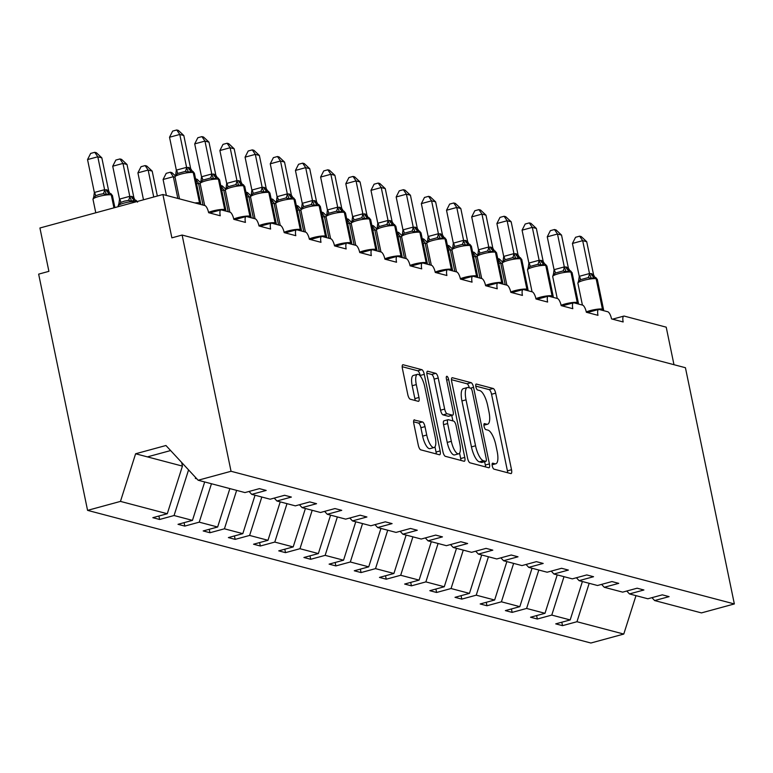 <?xml version="1.0" encoding="UTF-8"?>
<svg xmlns="http://www.w3.org/2000/svg" width="773" height="773" viewBox="0 0 773 773"><rect width="100%" height="100%" fill="white"/><g stroke="black" fill="none" stroke-linecap="round" stroke-linejoin="round"><path stroke-width="1.16" d="M492.256 465.868A3.092 1.015 74.8 0 0 493.986 469.143L510.818 473.578A4.416 1.44 74.8 0 0 511.098 473.578A4.416 1.44 74.8 0 0 511.523 469.742L495.657 393.157A4.416 1.44 74.8 0 0 493.193 388.49L476.361 384.055A3.092 1.015 74.8 0 0 476.168 384.046A3.092 1.015 74.8 0 0 475.868 386.742A3.092 1.015 74.8 0 0 477.598 390.007L479.772 390.587A14.127 4.619 74.8 0 1 487.666 405.535L488.98 411.912A14.127 4.619 74.8 0 1 487.628 424.203A14.127 4.619 74.8 0 1 486.729 424.193L484.555 423.623A3.092 1.015 74.8 0 0 484.362 423.614A3.092 1.015 74.8 0 0 484.062 426.3A3.092 1.015 74.8 0 0 485.792 429.575L487.966 430.146A14.127 4.619 74.8 0 1 495.86 445.103L497.174 451.48A14.127 4.619 74.8 0 1 495.822 463.771A14.127 4.619 74.8 0 1 494.923 463.761L492.749 463.182A3.092 1.015 74.8 0 0 492.556 463.182A3.092 1.015 74.8 0 0 492.256 465.868M414.531 419.845A4.416 1.44 74.8 0 0 414.251 419.836A4.416 1.44 74.8 0 0 413.826 423.681L418.28 445.161A4.416 1.44 74.8 0 0 420.744 449.838L439.441 454.766A4.416 1.44 74.8 0 0 439.721 454.766A4.416 1.44 74.8 0 0 440.137 450.93L424.28 374.345A4.416 1.44 74.8 0 0 421.816 369.678L403.12 364.75A4.416 1.44 74.8 0 0 402.839 364.74A4.416 1.44 74.8 0 0 402.414 368.586L407.786 394.539A4.416 1.44 74.8 0 0 410.26 399.206L418.261 401.313A4.416 1.44 74.8 0 0 418.541 401.322A4.416 1.44 74.8 0 0 418.966 397.477L416.299 384.606A11.808 3.865 74.8 0 1 417.43 374.335A11.808 3.865 74.8 0 1 424.773 386.848L435.218 437.257A11.808 3.865 74.8 0 1 434.078 447.538A11.808 3.865 74.8 0 1 426.735 435.025L424.995 426.628A4.416 1.44 74.8 0 0 422.531 421.952L414.009 419.981M651.948 597.664L654.644 600.563L701.449 612.902L734.35 603.945L685.429 367.716L182.119 235.05L171.877 237.842L162.9 194.506L204.864 205.56A6.744 2.203 -105.2 0 1 208.633 212.701L220.257 215.764A6.744 2.203 74.8 0 1 220.904 209.898A6.744 2.203 74.8 0 1 221.329 209.908L230.045 212.198A6.744 2.203 -105.2 0 1 233.813 219.339L245.437 222.402A6.744 2.203 74.8 0 1 246.085 216.537A6.744 2.203 74.8 0 1 246.51 216.537L255.235 218.836A6.744 2.203 -105.2 0 1 258.994 225.977L270.618 229.04A6.744 2.203 74.8 0 1 271.265 223.175A6.744 2.203 74.8 0 1 271.7 223.175L280.415 225.474A6.744 2.203 -105.2 0 1 284.184 232.615L295.798 235.678A6.744 2.203 74.8 0 1 296.455 229.813A6.744 2.203 74.8 0 1 296.88 229.813L305.596 232.113A6.744 2.203 -105.2 0 1 309.364 239.253L320.988 242.316A6.744 2.203 74.8 0 1 321.636 236.451A6.744 2.203 74.8 0 1 322.061 236.451L330.776 238.751A6.744 2.203 -105.2 0 1 334.545 245.891L346.169 248.954A6.744 2.203 74.8 0 1 346.816 243.089A6.744 2.203 74.8 0 1 347.241 243.089L355.957 245.389A6.744 2.203 -105.2 0 1 359.725 252.529L371.349 255.592A6.744 2.203 74.8 0 1 371.997 249.718A6.744 2.203 74.8 0 1 372.422 249.727L381.137 252.027A6.744 2.203 -105.2 0 1 384.906 259.168L396.53 262.231A6.744 2.203 74.8 0 1 397.177 256.356A6.744 2.203 74.8 0 1 397.602 256.365L406.318 258.665A6.744 2.203 -105.2 0 1 410.086 265.806L421.71 268.869A6.744 2.203 74.8 0 1 422.358 262.994A6.744 2.203 74.8 0 1 422.783 263.004L431.498 265.303A6.744 2.203 -105.2 0 1 435.267 272.444L446.891 275.507A6.744 2.203 74.8 0 1 447.538 269.632A6.744 2.203 74.8 0 1 447.963 269.642L456.679 271.941A6.744 2.203 -105.2 0 1 460.447 279.082L472.071 282.145A6.744 2.203 74.8 0 1 472.718 276.27A6.744 2.203 74.8 0 1 473.144 276.28L481.869 278.58A6.744 2.203 -105.2 0 1 485.628 285.71L497.252 288.773A6.744 2.203 74.8 0 1 497.899 282.908A6.744 2.203 74.8 0 1 498.334 282.918L507.049 285.208A6.744 2.203 -105.2 0 1 510.818 292.349L522.432 295.412A6.744 2.203 74.8 0 1 523.089 289.546A6.744 2.203 74.8 0 1 523.514 289.556L532.23 291.846A6.744 2.203 -105.2 0 1 535.998 298.987L547.622 302.05A6.744 2.203 74.8 0 1 548.27 296.185A6.744 2.203 74.8 0 1 548.695 296.194L557.41 298.484A6.744 2.203 -105.2 0 1 561.179 305.625L572.803 308.688A6.744 2.203 74.8 0 1 573.45 302.823A6.744 2.203 74.8 0 1 573.875 302.823L582.591 305.122A6.744 2.203 -105.2 0 1 586.359 312.263L597.983 315.326A6.744 2.203 74.8 0 1 598.631 309.461A6.744 2.203 74.8 0 1 599.056 309.461L607.771 311.761A6.744 2.203 -105.2 0 1 611.54 318.901L623.164 321.964A6.744 2.203 74.8 0 1 623.811 316.099A6.744 2.203 74.8 0 1 624.236 316.099L666.21 327.163L673.979 364.701M734.35 603.945L231.04 471.279L182.119 235.05M467.549 458.157A4.416 1.44 74.8 0 0 470.013 462.824L488.71 467.752A4.416 1.44 74.8 0 0 488.99 467.752A4.416 1.44 74.8 0 0 489.415 463.916L473.559 387.331A4.416 1.44 74.8 0 0 471.095 382.664L452.398 377.736A4.416 1.44 74.8 0 0 452.118 377.736A4.416 1.44 74.8 0 0 451.693 381.572L467.549 458.157M464.08 461.259L445.383 456.331A4.416 1.44 74.8 0 1 442.91 451.654L427.054 375.079A4.416 1.44 74.8 0 1 427.479 371.233A4.416 1.44 74.8 0 1 427.759 371.243L435.759 373.349A4.416 1.44 74.8 0 1 438.223 378.026L444.659 409.081A4.416 1.44 74.8 0 0 447.123 413.748L452.427 415.149A4.416 1.44 74.8 0 0 452.707 415.159A4.416 1.44 74.8 0 0 453.133 411.313L446.436 378.983A3.092 1.015 74.8 0 1 446.736 376.296A3.092 1.015 74.8 0 1 448.659 379.562L464.776 457.423A4.416 1.44 74.8 0 1 464.351 461.259A4.416 1.44 74.8 0 1 464.08 461.259M231.04 471.279L198.149 480.236L244.954 492.575L259.409 488.642L266.183 490.43L251.737 494.362L249.051 491.464M158.9 516.026L159.605 519.466L174.06 515.523L192.458 520.374L204.681 481.956M188.564 469.907L174.06 515.523M251.737 494.362L270.135 499.213L284.59 495.28L291.373 497.068L276.918 501.001L274.231 498.102M184.08 522.654L184.786 526.094L199.241 522.162L217.638 527.012L229.861 488.594M211.454 483.743L199.241 522.162M276.918 501.001L295.325 505.851L309.77 501.919L316.553 503.706L302.098 507.639L299.412 504.74M209.261 529.292L209.966 532.732L224.421 528.8L242.819 533.65L255.042 495.232M236.635 490.382L224.421 528.8M302.098 507.639L320.505 512.489L334.951 508.557L341.734 510.344L327.279 514.277L324.592 511.378M234.441 535.931L235.156 539.37L249.602 535.438L267.999 540.288L280.222 501.87M261.815 497.02L249.602 535.438M327.279 514.277L345.686 519.127L360.131 515.195L366.914 516.982L352.459 520.915L349.773 518.016M259.622 542.569L260.337 546.009L274.782 542.076L293.189 546.926L305.403 508.508M286.996 503.658L274.782 542.076M352.459 520.915L370.866 525.766L385.312 521.833L392.095 523.611L377.649 527.553L374.953 524.654M284.802 549.207L285.517 552.647L299.963 548.714L318.37 553.565L330.583 515.147M312.186 510.296L299.963 548.714M377.649 527.553L396.047 532.404L410.492 528.461L417.275 530.249L402.83 534.191L400.134 531.293M309.983 555.845L310.698 559.285L325.143 555.352L343.55 560.203L355.764 521.785M337.366 516.934L325.143 555.352M402.83 534.191L421.227 539.042L435.682 535.1L442.456 536.887L428.01 540.829L425.314 537.921M335.163 562.483L335.878 565.923L350.324 561.99L368.731 566.841L380.944 528.423M362.547 523.572L350.324 561.99M428.01 540.829L446.408 545.68L460.863 541.738L467.636 543.525L453.191 547.468L450.504 544.559M360.344 569.121L361.059 572.561L375.514 568.628L393.911 573.479L406.125 535.061M387.727 530.21L375.514 568.628M453.191 547.468L471.588 552.318L486.043 548.376L492.816 550.163L478.371 554.106L475.685 551.197M385.534 575.759L386.239 579.199L400.694 575.267L419.092 580.108L431.305 541.699M412.908 536.849L400.694 575.267M478.371 554.106L496.768 558.956L511.224 555.014L518.007 556.802L503.552 560.734L500.865 557.835M410.714 582.398L411.42 585.837L425.875 581.895L444.272 586.746L456.495 548.337M438.088 543.487L425.875 581.895M503.552 560.734L521.959 565.585L536.404 561.652L543.187 563.44L528.732 567.372L526.046 564.474M435.895 589.036L436.6 592.476L451.055 588.533L469.453 593.384L481.676 554.975M463.269 550.125L451.055 588.533M528.732 567.372L547.139 572.223L561.585 568.29L568.368 570.078L553.912 574.01L551.226 571.112M461.075 595.674L461.79 599.114L476.236 595.171L494.633 600.022L506.856 561.613M488.449 556.763L476.236 595.171M553.912 574.01L572.32 578.861L586.765 574.928L593.548 576.716L579.093 580.649L576.407 577.75M486.256 602.312L486.971 605.752L501.416 601.809L519.823 606.66L532.037 568.242M513.63 563.391L501.416 601.809M579.093 580.649L597.5 585.499L611.945 581.567L618.729 583.354L604.283 587.287L601.587 584.388M511.436 608.94L512.151 612.38L526.597 608.448L545.004 613.298L557.217 574.88M538.82 570.03L526.597 608.448M604.283 587.287L622.68 592.137L637.126 588.205L643.909 589.992L629.464 593.925L626.768 591.026M536.617 615.579L537.332 619.018L551.777 615.086L570.184 619.936L555.729 623.869L562.512 625.657L576.958 621.724L623.772 634.063L590.881 643.02L87.571 510.364L38.65 274.135L48.902 271.342L39.925 227.996L162.9 194.506M564 576.668L551.777 615.086M654.644 600.563L669.089 596.63L662.316 594.843L647.861 598.775L629.464 593.925M561.797 622.217L562.512 625.657M589.181 583.306L576.958 621.724M198.149 480.236L165.944 445.509L135.613 453.77L182.428 466.109L181.665 462.467M182.428 466.109L167.277 513.736L152.832 517.678L159.605 519.466M184.786 526.094L178.012 524.316L192.458 520.374M209.966 532.732L203.193 530.945L217.638 527.012M235.156 539.37L228.373 537.583L242.819 533.65M260.337 546.009L253.554 544.221L267.999 540.288M285.517 552.647L278.734 550.859L293.189 546.926M310.698 559.285L303.915 557.497L318.37 553.565M335.878 565.923L329.095 564.135L343.55 560.203M361.059 572.561L354.276 570.774L368.731 566.841M386.239 579.199L379.466 577.412L393.911 573.479M411.42 585.837L404.646 584.05L419.092 580.108M436.6 592.476L429.827 590.688L444.272 586.746M461.79 599.114L455.007 597.326L469.453 593.384M486.971 605.752L480.188 603.964L494.633 600.022M512.151 612.38L505.368 610.602L519.823 606.66M537.332 619.018L530.549 617.231L545.004 613.298M135.613 453.77L120.462 501.397L167.277 513.736M120.462 501.397L87.571 510.364M195.608 477.501L195.376 478.468L196.342 478.294M582.398 581.518L570.184 619.936M635.986 595.645L623.772 634.063M147.392 456.882L170.62 450.553M196.033 477.965L196.187 478.68M507.648 472.747A4.416 1.44 74.8 0 0 507.417 470.863L491.56 394.278A4.416 1.44 74.8 0 0 489.096 389.602L475.762 386.094M469.317 387.824A4.416 1.44 74.8 0 0 466.998 383.775L451.461 379.688M485.55 466.921A4.416 1.44 74.8 0 0 485.318 465.037L484.623 461.694M482.004 462.36A3.092 1.015 74.8 0 1 481.83 462.457A3.092 1.015 74.8 0 1 481.637 462.457L485.734 461.336A3.092 1.015 74.8 0 0 485.937 461.336A3.092 1.015 74.8 0 0 486.227 458.65L472.313 391.428A3.092 1.015 74.8 0 0 470.583 388.162L473.559 387.331M481.637 462.457L479.337 461.848A14.127 4.619 74.8 0 1 471.453 446.9L461.935 400.945A14.127 4.619 74.8 0 1 463.298 388.664L467.394 387.544A14.127 4.619 74.8 0 1 468.283 387.553L470.583 388.162M467.394 387.544A14.127 4.619 74.8 0 0 466.032 399.834L475.55 445.779A14.127 4.619 74.8 0 0 483.444 460.727L485.734 461.336M426.831 373.195L431.663 374.47L435.759 373.349M448.852 416.125A4.416 1.44 74.8 0 1 448.611 416.27A4.416 1.44 74.8 0 1 448.33 416.27L443.026 414.869A4.416 1.44 74.8 0 1 440.562 410.192L434.126 379.137A4.416 1.44 74.8 0 0 431.663 374.47M451.751 415.42L452.881 420.899M459.558 453.123L460.679 458.544L464.776 457.423M451.335 441.306A11.808 3.865 74.8 0 0 458.669 453.819A11.808 3.865 74.8 0 0 459.809 443.538L456.128 425.778A4.416 1.44 74.8 0 0 453.664 421.111L448.359 419.71A4.416 1.44 74.8 0 0 448.079 419.7A4.416 1.44 74.8 0 0 447.654 423.546L451.335 441.306L447.229 442.427A11.808 3.865 74.8 0 0 454.572 454.93L458.669 453.819M444.253 420.821A4.416 1.44 74.8 0 0 443.982 420.821A4.416 1.44 74.8 0 0 443.557 424.657L447.654 423.546M447.229 442.427L443.557 424.657M460.911 460.428A4.416 1.44 74.8 0 0 460.679 458.544M434.078 447.538L429.981 448.649A11.808 3.865 74.8 0 1 422.638 436.146L420.899 427.74A4.416 1.44 74.8 0 0 418.435 423.073L413.603 421.797M417.43 374.335L413.333 375.456A11.808 3.865 74.8 0 0 412.193 385.727L416.299 384.606M415.091 400.482A4.416 1.44 74.8 0 0 414.859 398.597L412.193 385.727M420.299 376.016L420.183 375.465A4.416 1.44 74.8 0 0 417.72 370.789L402.192 366.702M436.272 453.925A4.416 1.44 74.8 0 0 436.04 452.041L434.967 446.842M572.435 243.447L575.556 237.292L579.653 236.171L582.678 240.654L586.717 241.717L593.567 274.801L591.181 273.565L589.528 273.739L582.678 240.654L572.435 243.447L579.248 276.338L589.49 273.545M594.601 277.169A2.251 2.087 104.8 0 1 594.679 277.188L591.297 278.406L588.108 277.623L580.417 279.72L578.494 281.903L579.248 276.338M578.494 281.903L579.277 281.343M594.746 277.207L593.567 274.801M591.297 278.406L589.528 273.739M579.653 236.171L581.267 236.596L586.717 241.717M502.373 263.429L500.701 262.984L505.204 284.725M497.783 258.684L500.701 262.984L498.778 263.506M497.754 258.53L499.281 258.936L502.431 261.892M477.192 256.791L475.521 256.346L480.023 278.087M472.603 252.046L475.521 256.346L473.598 256.868M472.574 251.892L474.1 252.298L477.25 255.254M452.012 250.152L450.33 249.708L454.833 271.449M447.422 245.408L450.33 249.708L448.417 250.23M447.393 245.254L448.92 245.659L452.07 248.616M426.831 243.514L425.15 243.07L429.653 264.81M422.242 238.77L425.15 243.07L423.237 243.592M422.203 238.615L423.73 239.021L426.889 241.978M401.641 236.876L399.97 236.432L404.472 258.172M397.061 232.132L399.97 236.432L398.056 236.953M397.022 231.977L398.549 232.383L401.709 235.34M547.255 236.809L550.376 230.654L554.473 229.533L557.497 234.016L561.536 235.079L568.387 268.163L566 266.927L564.348 267.1L557.497 234.016L547.255 236.809L554.067 269.7L564.309 266.907M569.421 270.531A2.251 2.087 104.8 0 1 569.498 270.55L566.116 271.767L562.928 270.985L555.236 273.082L553.313 275.265L554.067 269.7M553.313 275.265L554.096 274.705M577.682 303.828A2.251 2.087 -75.2 0 0 577.74 302.63L570.976 272.164A2.251 2.087 104.8 0 0 569.498 270.55L572.117 272.734A9.663 1.701 168.3 0 0 571.46 272.289A2.251 2.087 -75.2 0 0 569.904 270.656L568.387 268.163M566.116 271.767L564.348 267.1M554.473 229.533L556.077 229.958L561.536 235.079M522.075 230.17L525.196 224.015L529.283 222.904L532.317 227.378L536.356 228.441L543.206 261.525L541.303 260.424L539.168 260.462L532.317 227.378L522.075 230.17L528.887 263.062L539.129 260.269M544.24 263.893A2.251 2.087 104.8 0 1 544.318 263.912L540.936 265.139L537.737 264.347L530.056 266.443L528.123 268.627L528.887 263.062M528.123 268.627L528.916 268.067M552.502 297.19A2.251 2.087 -75.2 0 0 552.56 295.991L545.796 265.526A2.251 2.087 104.8 0 0 544.318 263.912L546.936 266.096A9.663 1.701 168.3 0 0 546.279 265.651A2.251 2.087 -75.2 0 0 544.723 264.018L543.206 261.525M540.936 265.139L539.168 260.462M529.283 222.904L530.896 223.329L536.356 228.441M496.894 223.532L500.015 217.377L504.102 216.266L507.136 220.74L511.175 221.803L518.026 254.897L516.113 253.786L513.987 253.824L507.136 220.74L496.894 223.532L503.706 256.423L513.948 253.631M519.06 257.254A2.251 2.087 104.8 0 1 519.137 257.274L515.755 258.501L512.557 257.709L504.875 259.805L502.943 261.989L503.706 256.423M502.943 261.989L503.735 261.429M527.321 290.551A2.251 2.087 -75.2 0 0 527.379 289.353L520.615 258.887A2.251 2.087 104.8 0 0 519.137 257.274L521.746 259.457A9.663 1.701 168.3 0 0 521.099 259.013A2.251 2.087 -75.2 0 0 519.543 257.38L518.026 254.897M515.755 258.501L513.987 253.824M504.102 216.266L505.716 216.691L511.175 221.803M471.704 216.894L474.825 210.739L478.922 209.628L481.956 214.102L485.995 215.165L492.845 248.259L490.932 247.147L488.807 247.186L481.956 214.102L471.704 216.894L478.516 249.785L488.768 246.993M493.879 250.616A2.251 2.087 104.8 0 1 493.957 250.636L490.575 251.863L487.377 251.07L479.685 253.167L477.762 255.351L478.516 249.785M477.762 255.351L478.555 254.79M502.141 283.923A2.251 2.087 -75.2 0 0 502.199 282.715L495.435 252.249A2.251 2.087 104.8 0 0 493.957 250.636L496.566 252.819A9.663 1.701 168.3 0 0 495.918 252.375A2.251 2.087 -75.2 0 0 494.362 250.742L492.845 248.259M490.575 251.863L488.807 247.186M478.922 209.628L480.535 210.053L485.995 215.165M376.461 230.238L374.789 229.794L379.292 251.534M371.871 225.494L374.789 229.794L372.876 230.315M371.842 225.339L373.369 225.745L376.528 228.702M446.523 210.256L449.644 204.101L453.741 202.99L456.775 207.464L460.814 208.526L467.665 241.62L465.752 240.509L463.626 240.558L456.775 207.464L446.523 210.256L453.336 243.147L463.587 240.355M468.699 243.978A2.251 2.087 104.8 0 1 468.776 243.997L465.394 245.225L462.196 244.432L454.505 246.529L452.582 248.713L453.336 243.147M452.582 248.713L453.374 248.152M468.844 244.017L467.665 241.62M465.394 245.225L463.626 240.558M453.741 202.99L455.355 203.415L460.814 208.526M351.28 223.6L349.609 223.165L354.111 244.906M346.691 218.856L349.609 223.165L347.695 223.687M346.662 218.711L348.188 219.107L351.348 222.064M421.343 203.618L424.464 197.463L428.561 196.352L431.595 200.825L435.624 201.888L442.485 234.982L440.571 233.871L438.446 233.919L431.595 200.825L421.343 203.618L428.155 236.509L438.407 233.717M443.509 237.34A2.251 2.087 104.8 0 1 443.596 237.359L440.214 238.586L437.016 237.794L429.324 239.891L427.401 242.075L428.155 236.509M427.401 242.075L428.194 241.514M451.77 270.647A2.251 2.087 -75.2 0 0 451.838 269.439L445.064 238.973A2.251 2.087 104.8 0 0 443.596 237.359L446.205 239.543A9.663 1.701 168.3 0 0 445.557 239.099A2.251 2.087 -75.2 0 0 444.002 237.466L442.485 234.982M440.214 238.586L438.446 233.919M428.561 196.352L430.175 196.777L435.624 201.888M326.1 216.962L324.428 216.527L328.931 238.268M321.51 212.217L324.428 216.527L322.515 217.049M321.481 212.073L323.008 212.469L326.158 215.425M396.163 196.98L399.283 190.825L403.38 189.714L406.414 194.187L410.444 195.25L417.304 228.344L415.391 227.233L413.265 227.281L406.414 194.187L396.163 196.98L402.975 229.871L413.226 227.088M418.328 230.702A2.251 2.087 104.8 0 1 418.415 230.721L415.033 231.948L411.835 231.156L404.144 233.253L402.221 235.436L402.975 229.871M402.221 235.436L403.013 234.876M426.59 264.008A2.251 2.087 -75.2 0 0 426.657 262.81L419.884 232.335A2.251 2.087 104.8 0 0 418.415 230.721L421.024 232.905A9.663 1.701 168.3 0 0 420.367 232.47A2.251 2.087 -75.2 0 0 418.811 230.827L417.304 228.344M415.033 231.948L413.265 227.281M403.38 189.714L404.994 190.139L410.444 195.25M300.919 210.324L299.248 209.889L303.75 231.629M296.33 205.579L299.248 209.889L297.334 210.411M296.301 205.434L297.827 205.831L300.977 208.787M370.982 190.342L374.103 184.187L378.2 183.075L381.234 187.549L385.263 188.612L392.124 221.706L390.21 220.595L388.085 220.643L381.234 187.549L370.982 190.342L377.794 223.242L388.046 220.45M393.148 224.064A2.251 2.087 104.8 0 1 393.225 224.083L389.853 225.31L386.655 224.518L378.963 226.615L377.04 228.798L377.794 223.242M377.04 228.798L377.833 228.238M401.409 257.37A2.251 2.087 -75.2 0 0 401.477 256.172L394.703 225.697A2.251 2.087 104.8 0 0 393.225 224.083L395.844 226.267A9.663 1.701 168.3 0 0 395.187 225.832A2.251 2.087 -75.2 0 0 393.631 224.189L392.124 221.706M389.853 225.31L388.085 220.643M378.2 183.075L379.814 183.501L385.263 188.612M275.739 203.686L274.067 203.251L278.57 224.991M271.149 198.941L274.067 203.251L272.144 203.772M271.12 198.796L272.647 199.192L275.797 202.159M345.802 183.703L348.923 177.558L353.019 176.437L356.044 180.911L360.083 181.984L366.933 215.068L365.03 213.957L362.895 214.005L356.044 180.911L345.802 183.703L352.614 216.604L362.856 213.812M367.967 217.426A2.251 2.087 104.8 0 1 368.045 217.445L364.663 218.672L361.474 217.88L353.783 219.976L351.86 222.16L352.614 216.604M351.86 222.16L352.643 221.6M368.112 217.464L366.933 215.068M364.663 218.672L362.895 214.005M353.019 176.437L354.633 176.862L360.083 181.984M250.558 197.057L248.887 196.613L253.389 218.353M245.969 192.303L248.887 196.613L246.964 197.134M245.94 192.158L247.466 192.554L250.616 195.521M320.621 177.065L323.742 170.92L327.839 169.799L330.863 174.283L334.902 175.345L341.753 208.43L339.849 207.319L337.714 207.367L330.863 174.283L320.621 177.065L327.433 209.966L337.675 207.174M342.787 210.787A2.251 2.087 104.8 0 1 342.864 210.807L339.482 212.034L336.294 211.251L328.602 213.338L326.679 215.522L327.433 209.966M326.679 215.522L327.462 214.962M351.048 244.094A2.251 2.087 -75.2 0 0 351.106 242.896L344.343 212.43A2.251 2.087 104.8 0 0 342.864 210.807L345.483 212.99A9.663 1.701 168.3 0 0 344.826 212.556A2.251 2.087 -75.2 0 0 343.27 210.923L341.753 208.43M339.482 212.034L337.714 207.367M327.839 169.799L329.443 170.224L334.902 175.345M225.378 190.419L223.697 189.974L228.199 211.715M220.788 185.665L223.697 189.974L221.783 190.496M220.759 185.52L222.286 185.926L225.436 188.883M295.441 170.437L298.562 164.282L302.649 163.161L305.683 167.644L309.722 168.707L316.572 201.792L314.669 200.68L312.534 200.729L305.683 167.644L295.441 170.437L302.253 203.328L312.495 200.536M317.606 204.149A2.251 2.087 104.8 0 1 317.684 204.169L314.302 205.396L311.104 204.613L303.422 206.7L301.489 208.884L302.253 203.328M301.489 208.884L302.282 208.323M317.751 204.188L316.572 201.792M314.302 205.396L312.534 200.729M302.649 163.161L304.262 163.586L309.722 168.707M200.197 183.781L198.516 183.336L203.019 205.077M195.608 179.036L198.516 183.336L196.603 183.858M195.569 178.882L197.096 179.288L200.255 182.244M270.26 163.799L273.381 157.644L277.468 156.523L280.502 161.006L284.541 162.069L291.392 195.154L288.996 193.917L287.353 194.091L280.502 161.006L270.26 163.799L277.072 196.69L287.314 193.897M292.426 197.521A2.251 2.087 104.8 0 1 292.503 197.54L289.121 198.758L285.923 197.975L278.241 200.062L276.309 202.246L277.072 196.69M276.309 202.246L277.101 201.685M300.687 230.818A2.251 2.087 -75.2 0 0 300.745 229.62L293.982 199.154A2.251 2.087 104.8 0 0 292.503 197.54L295.112 199.714A9.663 1.701 168.3 0 0 294.465 199.279A2.251 2.087 -75.2 0 0 292.909 197.646L291.392 195.154M289.121 198.758L287.353 194.091M277.468 156.523L279.082 156.948L284.541 162.069M175.007 177.143L173.336 176.698L177.838 198.439M163.093 179.491L166.214 173.336L170.302 172.224L173.336 176.698L163.093 179.491L166.388 195.424M170.302 172.224L171.915 172.65L175.075 175.606M245.07 157.161L248.191 151.006L252.288 149.885L255.322 154.368L259.361 155.431L266.212 188.515L263.815 187.279L262.173 187.453L255.322 154.368L245.07 157.161L251.882 190.052L262.134 187.259M267.245 190.883A2.251 2.087 104.8 0 1 267.323 190.902L263.941 192.119L260.743 191.337L253.051 193.434L251.128 195.617L251.882 190.052M251.128 195.617L251.921 195.057M275.507 224.18A2.251 2.087 -75.2 0 0 275.565 222.982L268.801 192.516A2.251 2.087 104.8 0 0 267.323 190.902L269.932 193.086A9.663 1.701 168.3 0 0 269.284 192.641A2.251 2.087 -75.2 0 0 267.729 191.008L266.212 188.515M263.941 192.119L262.173 187.453M252.288 149.885L253.902 150.31L259.361 155.431M145.121 165.586L148.155 170.06L137.913 172.852L141.034 166.697L145.121 165.586L146.735 166.011L152.194 171.123L148.155 170.06L153.73 196.999M137.913 172.852L143.488 199.792M152.194 171.123L157.344 196.013M219.89 150.522L223.011 144.367L227.107 143.247L230.141 147.73L234.18 148.793L241.031 181.877L238.635 180.64L236.992 180.814L230.141 147.73L219.89 150.522L226.702 183.414L236.953 180.621M242.065 184.245A2.251 2.087 104.8 0 1 242.142 184.264L238.76 185.481L235.562 184.699L227.871 186.795L225.948 188.979L226.702 183.414M225.948 188.979L226.74 188.419M242.21 184.283L241.031 181.877M238.76 185.481L236.992 180.814M227.107 143.247L228.721 143.672L234.18 148.793M136.705 201.637L136.454 201.569A2.251 2.087 -75.2 0 0 134.898 199.936L131.594 201.183L128.395 200.391L124.279 201.164L120.704 202.487L119.573 204.111M112.723 166.214L115.844 160.059L119.941 158.948L122.975 163.422L129.825 196.516L131.951 196.468L133.864 197.579L127.014 164.485L122.975 163.422L112.723 166.214L119.535 199.105L129.787 196.313M118.781 204.671L119.535 199.105M134.898 199.936L134.975 199.956A4.947 4.59 -75.2 0 1 131.951 196.468M129.825 196.516L131.594 201.183M133.864 197.579L134.608 199.318M119.941 158.948L121.554 159.373L127.014 164.485M194.709 143.884L197.83 137.729L201.927 136.618L204.961 141.092L208.99 142.155L215.851 175.239L213.937 174.138L211.812 174.176L204.961 141.092L194.709 143.884L201.521 176.775L211.773 173.983M216.875 177.606A2.251 2.087 104.8 0 1 216.962 177.626L213.58 178.853L210.382 178.061L202.69 180.157L200.767 182.341L201.521 176.775M200.767 182.341L201.56 181.781M225.136 210.903A2.251 2.087 -75.2 0 0 225.204 209.705L218.43 179.239A2.251 2.087 104.8 0 0 216.962 177.626L219.571 179.809A9.663 1.701 168.3 0 0 218.923 179.365A2.251 2.087 -75.2 0 0 217.368 177.732L215.851 175.239M213.58 178.853L211.812 174.176M201.927 136.618L203.541 137.043L208.99 142.155M109.872 193.337L110.201 193.424A2.251 2.087 104.8 0 1 110.278 193.443L112.404 195.501A9.663 1.701 168.3 0 0 111.756 195.067L111.273 194.931A2.251 2.087 -75.2 0 0 109.718 193.298L106.413 194.545L103.215 193.752L99.099 194.525L95.523 195.849L94.393 197.473M87.542 159.576L90.663 153.421L94.76 152.31L97.794 156.784L104.645 189.878L106.771 189.829L108.684 190.941L101.833 157.847L97.794 156.784L87.542 159.576L94.354 192.467L104.606 189.685M93.601 198.033L94.354 192.467M109.718 193.298L110.278 193.443A2.251 2.087 104.8 0 1 111.756 195.067L114.375 207.715M104.645 189.878L106.413 194.545M108.684 190.941L109.428 192.68M94.76 152.31L96.374 152.735L101.833 157.847M169.529 137.246L172.65 131.091L176.746 129.98L179.78 134.454L183.81 135.517L190.67 168.611L188.757 167.499L186.631 167.538L179.78 134.454L169.529 137.246L176.341 170.137L186.593 167.345M191.694 170.968A2.251 2.087 104.8 0 1 191.781 170.988L188.399 172.215L185.201 171.422L177.51 173.519L175.587 175.703L176.341 170.137M175.587 175.703L176.379 175.142M199.956 204.265A2.251 2.087 -75.2 0 0 200.023 203.067L193.25 172.601A2.251 2.087 104.8 0 0 191.781 170.988L194.39 173.171A9.663 1.701 168.3 0 0 193.733 172.727A2.251 2.087 -75.2 0 0 192.177 171.094L190.67 168.611M188.399 172.215L186.631 167.538M176.746 129.98L178.36 130.405L183.81 135.517M492.101 464.534L494.923 463.761M483.908 424.966L486.729 424.193M489.096 389.602L493.193 388.49M491.56 394.278L495.657 393.157M507.417 470.863L511.523 469.742M451.876 377.871L452.398 377.736M466.998 383.775L471.095 382.664M485.318 465.037L489.415 463.916M461.935 400.945L466.032 399.834M471.453 446.9L475.55 445.779M479.337 461.848L483.444 460.727M427.237 371.378L427.759 371.243M434.126 379.137L438.223 378.026M440.562 410.192L444.659 409.081M443.026 414.869L447.123 413.748M448.33 416.27L452.427 415.149M446.668 380.103L448.659 379.562M418.435 423.073L422.531 421.952M420.899 427.74L424.995 426.628M422.638 436.146L426.735 435.025M414.859 398.597L418.966 397.477M402.607 364.885L403.12 364.75M417.72 370.789L421.816 369.678M420.183 375.465L424.28 374.345M436.04 452.041L440.137 450.93M602.863 310.466A2.251 2.087 -75.2 0 0 602.93 309.268A9.663 1.701 -11.7 0 1 603.578 309.712L603.587 310.659M586.282 311.925A9.663 1.701 -11.7 0 1 590.157 310.63A9.663 1.701 -11.7 0 1 602.438 309.142L596.157 278.802A2.251 2.087 104.8 0 0 594.679 277.188L597.297 279.372A9.663 1.701 168.3 0 0 596.64 278.927A2.251 2.087 -75.2 0 0 595.084 277.294L594.756 277.207M602.38 310.34A2.251 2.087 104.8 0 0 602.438 309.142L596.157 278.802A9.663 1.701 168.3 0 0 583.876 280.29A9.663 1.701 168.3 0 0 577.875 283.16L582.417 305.084M594.698 277.188A4.947 4.59 104.8 0 1 591.664 273.7M594.495 277.14L594.427 277.121A4.947 4.59 104.8 0 1 594.427 277.121L594.427 277.121A4.947 4.59 104.8 0 1 591.181 273.565M588.108 277.623A4.947 1.807 93.3 0 0 589.403 273.536M580.417 279.72A4.947 1.285 56.9 0 0 579.325 276.29M561.101 305.287A9.663 1.701 -11.7 0 1 564.976 303.992A9.663 1.701 -11.7 0 1 577.257 302.504L577.74 302.63A9.663 1.701 -11.7 0 1 578.397 303.074L578.407 304.021M577.199 303.702A2.251 2.087 104.8 0 0 577.257 302.504L570.976 272.164A9.663 1.701 168.3 0 0 558.695 273.652A9.663 1.701 168.3 0 0 552.695 276.521L557.236 298.446M569.517 270.55A4.947 4.59 104.8 0 1 566.483 267.062M569.305 270.502L569.247 270.482A4.947 4.59 104.8 0 1 569.247 270.482L569.247 270.482A4.947 4.59 104.8 0 1 566 266.927M562.928 270.985A4.947 1.807 93.3 0 0 564.222 266.907M555.236 273.082A4.947 1.285 56.9 0 0 554.144 269.651M535.921 298.649A9.663 1.701 -11.7 0 1 539.796 297.354A9.663 1.701 -11.7 0 1 552.077 295.866L552.56 295.991A9.663 1.701 -11.7 0 1 553.217 296.436L553.226 297.383M552.019 297.064A2.251 2.087 104.8 0 0 552.077 295.866L545.796 265.526A9.663 1.701 168.3 0 0 533.515 267.014A9.663 1.701 168.3 0 0 527.515 269.883L532.056 291.808M544.337 263.912A4.947 4.59 104.8 0 1 541.303 260.424M544.095 263.854A4.947 4.59 104.8 0 1 544.066 263.844L544.066 263.844A4.947 4.59 104.8 0 1 540.81 260.298M537.737 264.347A4.947 1.807 93.3 0 0 539.042 260.269M530.056 266.443A4.947 1.285 56.9 0 0 528.964 263.013M510.74 292.01A9.663 1.701 -11.7 0 1 514.615 290.716A9.663 1.701 -11.7 0 1 526.896 289.228L527.379 289.353A9.663 1.701 -11.7 0 1 528.036 289.798L528.046 290.745M526.838 290.426A2.251 2.087 104.8 0 0 526.896 289.228L520.615 258.887A9.663 1.701 168.3 0 0 508.334 260.375A9.663 1.701 168.3 0 0 502.334 263.245L506.875 285.169M519.156 257.274A4.947 4.59 104.8 0 1 516.113 253.786M518.886 257.206L518.944 257.225A4.947 4.59 104.8 0 1 518.886 257.206L518.886 257.206A4.947 4.59 104.8 0 1 515.63 253.66M512.557 257.709A4.947 1.807 93.3 0 0 513.861 253.631M504.875 259.805A4.947 1.285 56.9 0 0 503.774 256.375M485.56 285.372A9.663 1.701 -11.7 0 1 489.435 284.078A9.663 1.701 -11.7 0 1 501.716 282.589L502.199 282.715A9.663 1.701 -11.7 0 1 502.856 283.16L502.865 284.106M501.648 283.788A2.251 2.087 104.8 0 0 501.716 282.589L495.435 252.249A9.663 1.701 168.3 0 0 483.144 253.737A9.663 1.701 168.3 0 0 477.154 256.607L481.695 278.531M493.976 250.636A4.947 4.59 104.8 0 1 490.932 247.147M493.696 250.578L493.763 250.587A4.947 4.59 104.8 0 1 493.696 250.578L493.696 250.578A4.947 4.59 104.8 0 1 490.449 247.022M487.377 251.07A4.947 1.807 93.3 0 0 488.681 246.993M479.685 253.167A4.947 1.285 56.9 0 0 478.593 249.737M476.951 277.285A2.251 2.087 -75.2 0 0 477.018 276.077A9.663 1.701 -11.7 0 1 477.675 276.521L477.685 277.468M460.379 278.734A9.663 1.701 -11.7 0 1 464.254 277.439A9.663 1.701 -11.7 0 1 476.535 275.951L470.255 245.611A2.251 2.087 104.8 0 0 468.776 243.997L471.385 246.181A9.663 1.701 168.3 0 0 470.738 245.737A2.251 2.087 -75.2 0 0 469.182 244.104L468.853 244.017M476.468 277.149A2.251 2.087 104.8 0 0 476.535 275.951L470.255 245.611A9.663 1.701 168.3 0 0 457.964 247.099A9.663 1.701 168.3 0 0 451.973 249.969L456.514 271.893M468.796 243.997A4.947 4.59 104.8 0 1 465.752 240.509M468.583 243.949L468.515 243.939A4.947 4.59 104.8 0 1 468.515 243.939L468.515 243.939A4.947 4.59 104.8 0 1 465.269 240.384M462.196 244.432A4.947 1.807 93.3 0 0 463.5 240.355M454.505 246.529A4.947 1.285 56.9 0 0 453.413 243.099M435.199 272.096A9.663 1.701 -11.7 0 1 439.064 270.801A9.663 1.701 -11.7 0 1 451.355 269.313L451.838 269.439A9.663 1.701 -11.7 0 1 452.485 269.883L452.505 270.84M451.287 270.511A2.251 2.087 104.8 0 0 451.355 269.313L445.064 238.973A9.663 1.701 168.3 0 0 432.783 240.461A9.663 1.701 168.3 0 0 426.793 243.34L431.324 265.255M443.615 237.369A4.947 4.59 104.8 0 1 440.571 233.871M443.364 237.311A4.947 4.59 104.8 0 1 443.335 237.301L443.335 237.301A4.947 4.59 104.8 0 1 440.088 233.746M437.016 237.794A4.947 1.807 93.3 0 0 438.32 233.717M429.324 239.891A4.947 1.285 56.9 0 0 428.232 236.461M410.009 265.458A9.663 1.701 -11.7 0 1 413.884 264.163A9.663 1.701 -11.7 0 1 426.174 262.675L426.657 262.81A9.663 1.701 -11.7 0 1 427.305 263.245L427.314 264.202M426.107 263.883A2.251 2.087 104.8 0 0 426.174 262.675L419.884 232.335A9.663 1.701 168.3 0 0 407.603 233.823A9.663 1.701 168.3 0 0 401.612 236.702L406.144 258.617M418.435 230.731A4.947 4.59 104.8 0 1 415.391 227.233M418.183 230.673A4.947 4.59 104.8 0 1 418.154 230.663L418.154 230.663A4.947 4.59 104.8 0 1 414.908 227.107M411.835 231.156A4.947 1.807 93.3 0 0 413.14 227.078M404.144 233.253A4.947 1.285 56.9 0 0 403.052 229.823M384.828 258.82A9.663 1.701 -11.7 0 1 388.703 257.525A9.663 1.701 -11.7 0 1 400.994 256.037L401.477 256.172A9.663 1.701 -11.7 0 1 402.124 256.607L402.134 257.564M400.926 257.245A2.251 2.087 104.8 0 0 400.994 256.037L394.703 225.697A9.663 1.701 168.3 0 0 382.422 227.185A9.663 1.701 168.3 0 0 376.432 230.064L380.963 251.979M393.244 224.093A4.947 4.59 104.8 0 1 390.21 220.595M392.974 224.025L393.042 224.035A4.947 4.59 104.8 0 1 392.974 224.025L392.974 224.025A4.947 4.59 104.8 0 1 389.727 220.469M386.655 224.518A4.947 1.807 93.3 0 0 387.949 220.44M378.963 226.615A4.947 1.285 56.9 0 0 377.871 223.184M376.229 250.732A2.251 2.087 -75.2 0 0 376.296 249.534A9.663 1.701 -11.7 0 1 376.944 249.969L376.953 250.925M359.648 252.182A9.663 1.701 -11.7 0 1 363.523 250.887A9.663 1.701 -11.7 0 1 375.804 249.408L369.523 219.059A2.251 2.087 104.8 0 0 368.045 217.445L370.663 219.629A9.663 1.701 168.3 0 0 370.006 219.194A2.251 2.087 -75.2 0 0 368.45 217.551L368.122 217.474M375.746 250.607A2.251 2.087 104.8 0 0 375.804 249.408L369.523 219.059A9.663 1.701 168.3 0 0 357.242 220.547A9.663 1.701 168.3 0 0 351.242 223.426L355.783 245.341M368.064 217.455A4.947 4.59 104.8 0 1 365.03 213.957M367.861 217.406L367.793 217.387A4.947 4.59 104.8 0 1 367.793 217.387L367.793 217.387A4.947 4.59 104.8 0 1 364.547 213.831M361.474 217.88A4.947 1.807 93.3 0 0 362.769 213.802M353.783 219.976A4.947 1.285 56.9 0 0 352.691 216.546M334.467 245.543A9.663 1.701 -11.7 0 1 338.342 244.249A9.663 1.701 -11.7 0 1 350.623 242.77L351.106 242.896A9.663 1.701 -11.7 0 1 351.763 243.331L351.773 244.287M350.565 243.968A2.251 2.087 104.8 0 0 350.623 242.77L344.343 212.43A9.663 1.701 168.3 0 0 332.061 213.908A9.663 1.701 168.3 0 0 326.061 216.788L330.602 238.702M342.883 210.816A4.947 4.59 104.8 0 1 339.849 207.319M342.671 210.768L342.613 210.749A4.947 4.59 104.8 0 1 342.613 210.749L342.613 210.749A4.947 4.59 104.8 0 1 339.366 207.193M336.294 211.251A4.947 1.807 93.3 0 0 337.588 207.164M328.602 213.338A4.947 1.285 56.9 0 0 327.51 209.908M325.868 237.456A2.251 2.087 -75.2 0 0 325.926 236.258A9.663 1.701 -11.7 0 1 326.583 236.693L326.593 237.649M309.287 238.905A9.663 1.701 -11.7 0 1 313.162 237.611A9.663 1.701 -11.7 0 1 325.443 236.132L319.162 205.792A2.251 2.087 104.8 0 0 317.684 204.169L320.302 206.352A9.663 1.701 168.3 0 0 319.645 205.918A2.251 2.087 -75.2 0 0 318.089 204.285L317.761 204.198M325.385 237.33A2.251 2.087 104.8 0 0 325.443 236.132L319.162 205.792A9.663 1.701 168.3 0 0 306.881 207.27A9.663 1.701 168.3 0 0 300.881 210.15L305.422 232.064M317.703 204.178A4.947 4.59 104.8 0 1 314.669 200.68M317.461 204.12A4.947 4.59 104.8 0 1 317.432 204.111L317.432 204.111A4.947 4.59 104.8 0 1 314.176 200.555M311.104 204.613A4.947 1.807 93.3 0 0 312.408 200.526M303.422 206.7A4.947 1.285 56.9 0 0 302.33 203.28M284.106 232.267A9.663 1.701 -11.7 0 1 287.981 230.982A9.663 1.701 -11.7 0 1 300.262 229.494L300.745 229.62A9.663 1.701 -11.7 0 1 301.402 230.064L301.412 231.011M300.204 230.692A2.251 2.087 104.8 0 0 300.262 229.494L293.982 199.154A9.663 1.701 168.3 0 0 281.701 200.632A9.663 1.701 168.3 0 0 275.7 203.512L280.241 225.426M292.523 197.54A4.947 4.59 104.8 0 1 289.479 194.052M292.252 197.473L292.31 197.492A4.947 4.59 104.8 0 1 292.252 197.473L292.252 197.473A4.947 4.59 104.8 0 1 288.996 193.917M285.923 197.975A4.947 1.807 93.3 0 0 287.227 193.888M278.241 200.062A4.947 1.285 56.9 0 0 277.14 196.642M258.926 225.639A9.663 1.701 -11.7 0 1 262.801 224.344A9.663 1.701 -11.7 0 1 275.082 222.856L275.565 222.982A9.663 1.701 -11.7 0 1 276.222 223.426L276.232 224.373M275.014 224.054A2.251 2.087 104.8 0 0 275.082 222.856L268.801 192.516A9.663 1.701 168.3 0 0 256.51 194.004A9.663 1.701 168.3 0 0 250.52 196.873L255.061 218.798M267.342 190.902A4.947 4.59 104.8 0 1 264.298 187.414M267.062 190.834L267.129 190.854A4.947 4.59 104.8 0 1 267.062 190.834L267.062 190.834A4.947 4.59 104.8 0 1 263.815 187.279M260.743 191.337A4.947 1.807 93.3 0 0 262.047 187.25M253.051 193.434A4.947 1.285 56.9 0 0 251.959 190.003M250.317 217.542A2.251 2.087 -75.2 0 0 250.384 216.343A9.663 1.701 -11.7 0 1 251.041 216.788L251.051 217.735M233.746 219.001A9.663 1.701 -11.7 0 1 237.62 217.706A9.663 1.701 -11.7 0 1 249.901 216.218L243.621 185.878A2.251 2.087 104.8 0 0 242.142 184.264L244.751 186.448A9.663 1.701 168.3 0 0 244.104 186.003A2.251 2.087 -75.2 0 0 242.548 184.37L242.22 184.283M249.834 217.416A2.251 2.087 104.8 0 0 249.901 216.218L243.621 185.878A9.663 1.701 168.3 0 0 231.33 187.366A9.663 1.701 168.3 0 0 225.339 190.235L229.881 212.16M242.162 184.264A4.947 4.59 104.8 0 1 239.118 180.776M241.949 184.216L241.881 184.196A4.947 4.59 104.8 0 1 241.881 184.196L241.881 184.196A4.947 4.59 104.8 0 1 238.635 180.64M235.562 184.699A4.947 1.807 93.3 0 0 236.867 180.621M227.871 186.795A4.947 1.285 56.9 0 0 226.779 183.365M136.473 201.695L136.454 201.569A9.663 1.701 168.3 0 0 124.163 203.057A9.663 1.701 168.3 0 0 118.172 205.937L119.061 203.096M135.053 199.975L135.381 200.062A2.251 2.087 104.8 0 1 136.908 201.579M119.612 199.057A4.947 1.285 -123.1 0 1 120.704 202.487M129.7 196.313A4.947 1.807 -86.7 0 1 128.395 200.391M131.468 196.342A4.947 4.59 -75.2 0 0 134.715 199.898L134.715 199.898A4.947 4.59 -75.2 0 0 134.753 199.907M208.565 212.362A9.663 1.701 -11.7 0 1 212.43 211.068A9.663 1.701 -11.7 0 1 224.721 209.58L225.204 209.705A9.663 1.701 -11.7 0 1 225.851 210.15L225.871 211.097M224.653 210.778A2.251 2.087 104.8 0 0 224.721 209.58L218.43 179.239A9.663 1.701 168.3 0 0 206.149 180.727A9.663 1.701 168.3 0 0 200.159 183.597L204.69 205.521M216.981 177.626A4.947 4.59 104.8 0 1 213.937 174.138M216.74 177.568A4.947 4.59 104.8 0 1 216.701 177.558L216.701 177.558A4.947 4.59 104.8 0 1 213.454 174.012M210.382 178.061A4.947 1.807 93.3 0 0 211.686 173.983M202.69 180.157A4.947 1.285 56.9 0 0 201.598 176.727M113.94 207.84L111.273 194.931A9.663 1.701 168.3 0 0 98.983 196.419A9.663 1.701 168.3 0 0 92.992 199.299L93.881 196.458M94.432 192.419A4.947 1.285 -123.1 0 1 95.523 195.849M104.519 189.675A4.947 1.807 -86.7 0 1 103.215 193.752M106.288 189.704A4.947 4.59 -75.2 0 0 109.534 193.26L109.534 193.26A4.947 4.59 -75.2 0 0 109.573 193.269M106.771 189.829A4.947 4.59 -75.2 0 0 109.814 193.327M194.941 202.951A9.663 1.701 -11.7 0 1 199.54 202.941L200.023 203.067A9.663 1.701 -11.7 0 1 200.671 203.512L200.68 204.459M199.473 204.14A2.251 2.087 104.8 0 0 199.54 202.941L193.25 172.601A9.663 1.701 168.3 0 0 180.969 174.089A9.663 1.701 168.3 0 0 174.978 176.959L179.51 198.883M191.801 170.988A4.947 4.59 104.8 0 1 188.757 167.499M191.549 170.93A4.947 4.59 104.8 0 1 191.52 170.92L191.52 170.92A4.947 4.59 104.8 0 1 188.274 167.374M185.201 171.422A4.947 1.807 93.3 0 0 186.506 167.345M177.51 173.519A4.947 1.285 56.9 0 0 176.418 170.089M612.545 319.162L623.811 316.099M587.364 312.524L598.631 309.461M562.184 305.895L573.45 302.823M536.993 299.257L548.27 296.185M511.813 292.619L523.089 289.546M486.632 285.981L497.899 282.908M461.452 279.343L472.718 276.27M436.272 272.705L447.538 269.632M411.091 266.067L422.358 262.994M385.911 259.428L397.177 256.356M360.73 252.79L371.997 249.718M335.55 246.152L346.816 243.089M310.36 239.514L321.636 236.451M285.179 232.876L296.455 229.813M259.999 226.238L271.265 223.175M234.818 219.609L246.085 216.537M209.638 212.971L220.904 209.898M492.111 464.786L495.822 463.771M483.917 425.218L487.628 424.203M481.83 462.457L485.937 461.336M448.611 416.27L452.707 415.159M443.982 420.821L448.079 419.7M597.297 279.372L603.578 309.712M578.764 280.328L577.875 283.16M572.117 272.734L578.397 303.074M553.584 273.69L552.695 276.521M546.936 266.096L553.217 296.436M528.403 267.052L527.515 269.883M521.746 259.457L528.036 289.798M503.223 260.414L502.334 263.245M496.566 252.819L502.856 283.16M478.043 253.776L477.154 256.607M471.385 246.181L477.675 276.521M452.862 247.138L451.973 249.969M446.205 239.543L452.485 269.883M427.682 240.5L426.793 243.34M421.024 232.905L427.305 263.245M402.501 233.861L401.612 236.702M395.844 226.267L402.124 256.607M377.311 227.223L376.432 230.064M370.663 219.629L376.944 249.969M352.13 220.585L351.242 223.426M345.483 212.99L351.763 243.331M326.95 213.947L326.061 216.788M320.302 206.352L326.583 236.693M301.77 207.309L300.881 210.15M295.112 199.714L301.402 230.064M276.589 200.68L275.7 203.512M269.932 193.086L276.222 223.426M251.409 194.042L250.52 196.873M244.751 186.448L251.041 216.788M226.228 187.404L225.339 190.235M118.172 205.937L118.317 206.642M137.584 202.139L134.975 199.956M219.571 179.809L225.851 210.15M201.048 180.766L200.159 183.597M112.404 195.501L114.906 207.579M92.992 199.299L95.784 212.788M194.39 173.171L200.671 203.512M175.867 174.128L174.978 176.959"/></g></svg>
